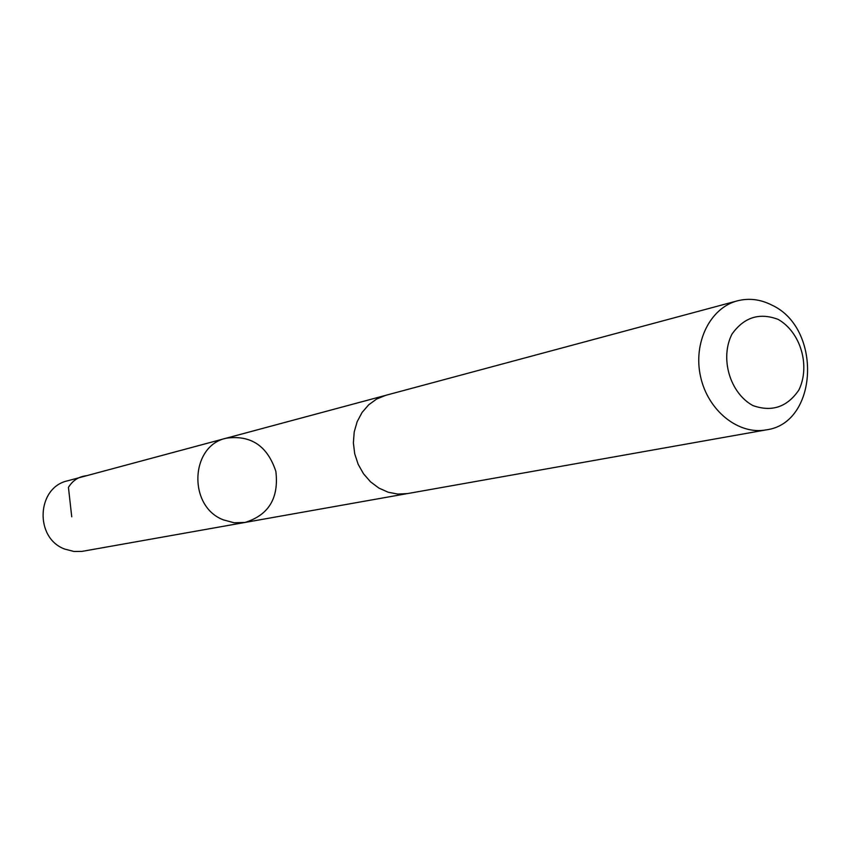 <?xml version="1.0" encoding="UTF-8"?>
<svg xmlns="http://www.w3.org/2000/svg" width="851" height="851" viewBox="0 0 851 851"><rect width="100%" height="100%" fill="white"/><g stroke="black" fill="none" stroke-linecap="round" stroke-linejoin="round"><path stroke-width="1.28" d="M223.462 519.887C187.848 506.664 190.039 445.775 226.164 438.212C250.832 434.776 267.395 445.828 275.852 471.358C279.032 498.069 268.725 515.11 244.928 522.461L234.089 522.769L223.462 519.887C187.848 506.664 190.039 445.775 226.164 438.212L67.676 480.794C36.529 487.389 34.317 538.247 64.878 549.129L74.016 551.48L82.036 551.384L244.928 522.461L234.089 522.769L223.462 519.887M737.349 300.85L385.79 395.311L376.738 398.981L368.706 404.789L362.069 412.469L357.154 421.681L354.207 431.978L353.378 442.85L354.718 453.796L358.154 464.274L363.515 473.773L370.547 481.836L378.908 488.091L388.184 492.24L397.917 494.08L407.672 493.559L766.091 429.893C818.364 423.383 822.289 328.135 771.825 305.084C760.443 299.297 748.954 297.893 737.349 300.85C710.106 307.871 692.863 342.889 700.596 376.759C707.968 410.703 738.445 435.095 766.091 429.893M778.165 319.402C759.422 312.338 744.019 317.242 731.966 334.135C719.701 358.271 729.924 393.056 752.912 405.576C771.857 412.267 787.164 407.097 798.834 390.088C810.599 366.09 800.706 332.188 778.165 319.402M226.185 438.201L86.547 475.72C78.792 476.539 72.75 480.421 68.442 487.378L71.739 516.823M384.695 395.619L226.164 438.212M406.544 493.74L244.928 522.461"/></g></svg>

